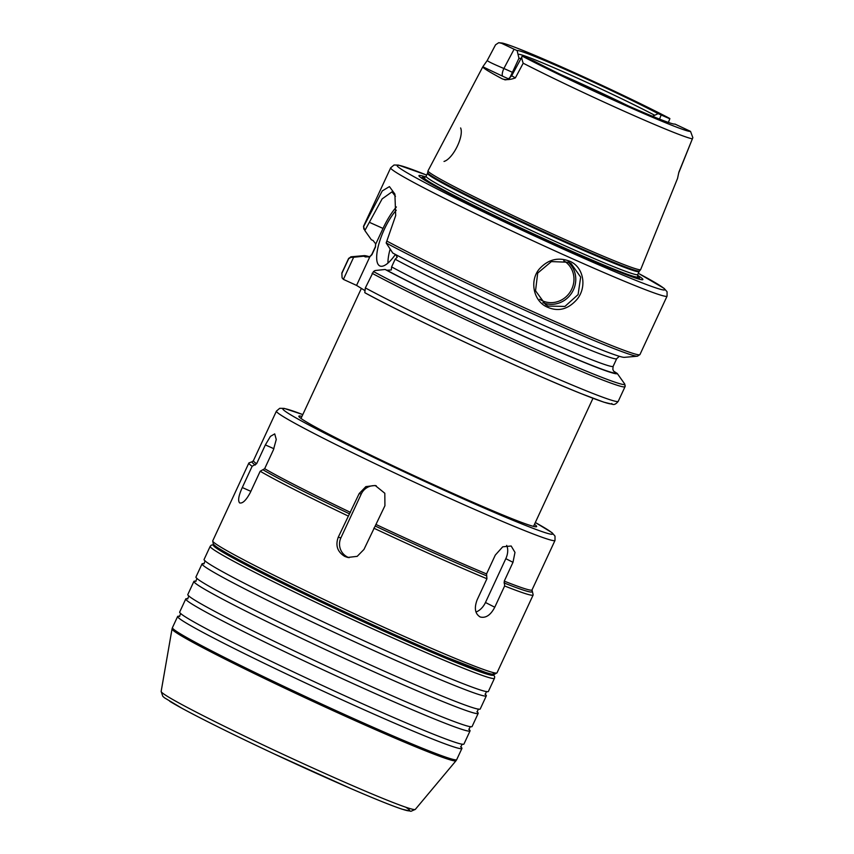 <?xml version="1.0" encoding="UTF-8"?>
<svg xmlns="http://www.w3.org/2000/svg" width="854" height="854" viewBox="0 0 854 854"><rect width="100%" height="100%" fill="white"/><g stroke="black" fill="none" stroke-linecap="round" stroke-linejoin="round"><path stroke-width="1.28" d="M504.34 79.486L502.376 78.899C506.006 80.127 510.329 79.796 515.368 77.895L523.203 63.217C521.655 58.883 521.356 56.524 522.306 56.161L533.899 60.997A87.065 3.597 -155.1 0 0 619.556 102.01A87.065 3.597 -155.1 0 0 674.863 124.076A87.065 3.597 -155.1 0 0 674.927 124.054L690.534 131.377L692.85 137.665L678.866 172.177L677.553 178.401M502.365 78.899A111.33 4.601 -155.1 0 1 482.82 66.772L502.835 76.305A7.259 2.338 114.1 0 1 503.881 68.491C493.078 63.922 487.57 61.274 487.367 60.527M509.624 78.152L512.443 72.312L503.881 68.491L514.097 49.233L501.511 43.266L498.715 42.7L495.555 44.814L487.196 60.57L482.82 66.772M677.553 178.411L640.671 269.554A117.222 4.846 -155.1 0 1 640.639 269.608A117.222 4.846 -155.1 0 1 549.165 232.363A117.222 4.846 -155.1 0 1 433.063 174.921A117.222 4.846 -155.1 0 1 427.993 170.896A117.222 4.846 -155.1 0 1 428.014 170.843L482.852 66.719M444.027 161.449C453.1 158.769 464.138 136.128 460.626 127.961M515.368 77.895L511.685 75.76C508.408 79.358 505.835 80.575 503.999 79.422L504.511 79.593M678.642 173.447L678.866 172.177M669.824 118.802L661.167 115.002L659.523 119.101M652.541 116.272L658.146 113.646L661.167 115.002M514.097 49.233L517.118 50.589A87.065 3.597 -155.1 0 1 571.934 72.387A87.065 3.597 -155.1 0 1 658.146 113.646M511.685 75.75L522.306 56.161A104.359 4.313 -155.1 0 0 624.893 105.223A104.359 4.313 -155.1 0 0 690.534 131.377M517.118 50.589L518.954 58.285L512.443 72.312M518.559 54.357A84.204 3.48 -155.1 0 1 571.518 75.462A84.204 3.48 -155.1 0 1 654.303 115.055M518.954 58.285A82.23 3.405 -155.1 0 1 520.823 58.542M560.747 74.533A82.23 3.405 -155.1 0 1 628.555 106.013M364.551 290.36L356.566 285.407L343.383 279.375L353.641 257.267L350.663 257.417L348.656 258.751L341.878 273.365L342.08 277.828L343.383 279.375M353.641 257.267L363.729 256.189A139.768 5.786 -155.1 0 1 364.199 255.634A139.768 5.786 -155.1 0 1 369.27 256.691M363.729 256.189L365.459 256.958L369.889 256.691L371.928 254.716L375.493 247.041L375.664 243.454L375.418 246.657L371.864 254.321C370.252 256.392 369.003 257.246 368.117 256.894M356.566 285.407L369.889 256.691M364.797 292.644L365.726 293.2L364.797 292.644L365.352 287.926L373.476 271.561L375.055 270.547L385.133 269.469A139.768 5.786 -155.1 0 0 526.95 337.714A139.768 5.786 -155.1 0 0 617.271 373.486L613.546 371.074L612.841 369.27L613.151 366.323A133.01 5.498 -155.1 0 1 525.925 331.63A133.01 5.498 -155.1 0 1 391.602 266.907L391.303 269.971L386.873 270.238L385.133 269.469M617.271 373.486L624.829 384.172L625.043 386.627M369.782 222.499L383.019 228.424L375.792 243.988L373.091 240.518L371.351 239.75L364.85 230.548L382.133 198.897L391.975 191.872L395.466 196.324M386.168 242.963A151.147 6.256 -155.1 0 0 534.07 314.379A151.147 6.256 -155.1 0 0 637.426 356.203L624.381 357.346A139.768 5.786 -155.1 0 1 529.437 318.958A139.768 5.786 -155.1 0 1 392.765 253.03L386.168 242.974L395.69 215.55L394.89 194.071L389.435 186.599L382.272 190.912L363.59 226.641L364.85 230.548M363.59 226.641A152.354 6.298 -155.1 0 1 363.548 226.267L363.847 229.128M569.607 261.185C557.961 256.83 547.766 259.541 539.034 269.32C530.046 280.304 532.96 298.729 544.905 305.935C557.054 312.425 567.91 310.045 577.475 298.815C587.114 286.496 583.57 266.79 569.607 261.185L568.593 262.253L571.155 263.619L580.667 277.134L578.094 294.587L564.932 306.426L548.247 306.084L545.663 304.707L535.543 290.808L537.689 273.088L551.385 261.591L568.593 262.253M542.877 302.658A24.179 22.866 121.8 0 0 571.966 292.57A24.179 22.866 121.8 0 0 568.081 262.029M563.747 260.726A22.738 21.499 -58.2 0 1 571.23 290.147A22.738 21.499 -58.2 0 1 542.568 300.864A22.738 21.499 -58.2 0 1 539.675 299.284M395.744 254.62L397.195 257.267L395.156 259.242L391.602 266.907M383.019 228.424A38.697 12.5 114.1 0 1 396.395 206.956M395.413 254.439A33.861 10.931 114.1 0 1 379.902 265.968A33.861 10.931 114.1 0 1 379.475 265.743A33.861 10.931 114.1 0 1 379.357 242.258A33.861 10.931 114.1 0 1 396.256 210.244M387.962 263.075A33.861 10.931 114.1 0 1 390.086 249.24M637.682 276.643A117.617 4.868 -155.1 0 1 637.703 276.888A117.617 4.868 -155.1 0 1 546.571 239.889A117.617 4.868 -155.1 0 1 429.391 181.934A117.617 4.868 -155.1 0 1 424.331 177.845A117.617 4.868 -155.1 0 1 424.523 177.707L426.093 176.308A116.667 4.825 -155.1 0 0 431.121 180.354A116.667 4.825 -155.1 0 0 547.243 237.796A116.667 4.825 -155.1 0 0 637.735 274.55L637.682 276.643M637.703 276.888L637.618 277.112A117.628 4.868 -155.1 0 1 546.475 240.102A117.628 4.868 -155.1 0 1 429.274 182.148A117.628 4.868 -155.1 0 1 424.214 178.048L424.331 177.845M637.714 276.76A117.916 4.878 -155.1 0 1 637.799 276.877A117.916 4.878 -155.1 0 1 549.57 241.522A117.916 4.878 -155.1 0 1 429.028 182.041A117.916 4.878 -155.1 0 1 424.267 177.771A117.916 4.878 -155.1 0 1 424.427 177.749M637.522 275.255A123.435 5.103 -155.1 0 1 637.564 275.276A123.435 5.103 -155.1 0 1 637.276 278.617A123.435 5.103 -155.1 0 1 530.441 233.003A123.435 5.103 -155.1 0 1 424.267 179.906A123.435 5.103 -155.1 0 1 423.285 179.287A123.435 5.103 -155.1 0 1 425.698 176.927M338.237 537.241L359.192 493.548L365.854 486.62L375.194 485.488L384.812 493.26L384.919 505.749L363.964 549.442L357.196 556.349L347.706 557.448L344.867 556.466C337.458 551.983 335.248 545.578 338.237 537.241L340.895 537.86L361.242 494.028A14.507 14.23 103 0 1 376.262 485.777M349.105 557.694A14.507 14.23 103 0 1 340.895 537.86M480.258 617.004C475.102 613.951 474.034 608.283 477.066 600.01L486.929 578.756L486.556 573.92L495.288 555.1L502.728 546.806L511.183 546.005L514.983 552.399L512.987 562.316L504.255 581.136L504.629 585.972L494.765 607.226C490.676 615.072 485.851 618.339 480.258 617.004L479.788 616.78M506.646 545.396A14.507 9.543 -63 0 1 505.814 558.665L485.467 602.497A14.507 9.543 -63 0 1 475.977 612.008M348.101 515.987A156.709 6.48 -155.1 0 1 260.182 471.248L250.318 492.502C246.176 500.252 242.611 503.721 239.622 502.91C237.732 500.7 238.629 495.566 242.29 487.527L252.154 466.263L256.627 463.733A153.571 6.352 -155.1 0 1 253.435 460.616L276.418 411.116A153.571 6.352 -155.1 0 0 283.026 416.453A153.571 6.352 -155.1 0 0 435.882 492.053A153.571 6.352 -155.1 0 0 555.004 540.433L532.021 589.933L533.12 594.715A156.709 6.48 -155.1 0 1 533.131 595.014A156.709 6.48 -155.1 0 1 504.629 585.972M486.929 578.756A156.709 6.48 -155.1 0 1 373.828 528.178M252.154 466.263A156.709 6.48 -155.1 0 1 248.845 463.049A156.709 6.48 -155.1 0 1 249.08 462.868L252.304 461.683A154.275 6.384 -155.1 0 0 255.293 465.003M256.627 463.733L265.359 444.913L270.419 436.383L274.71 433.885L276.258 439.49L273.397 449.887L264.655 468.707L260.182 471.248M534.476 524.324A131.078 5.423 -155.1 0 1 536.632 526.576A131.078 5.423 -155.1 0 1 434.964 485.285A131.078 5.423 -155.1 0 1 304.494 420.755A131.078 5.423 -155.1 0 1 298.847 416.208A131.078 5.423 -155.1 0 1 301.964 416.4M210.18 546.336A156.709 6.48 -155.1 0 0 216.927 551.78A156.709 6.48 -155.1 0 0 372.92 628.928A156.709 6.48 -155.1 0 0 494.466 678.3L488.371 691.452A156.709 6.48 -155.1 0 1 366.814 642.08A156.709 6.48 -155.1 0 1 210.821 564.932A156.709 6.48 -155.1 0 1 204.074 559.487L210.18 546.336L211.29 545.13L213.863 544.713M485.061 694.142A156.709 6.48 -155.1 0 1 486.332 695.829A156.709 6.48 -155.1 0 1 364.775 646.457A156.709 6.48 -155.1 0 1 208.792 569.308A156.709 6.48 -155.1 0 1 202.046 563.875A156.709 6.48 -155.1 0 1 204.159 563.757M486.332 695.829L480.226 708.98A156.709 6.48 -155.1 0 1 358.68 659.608A156.709 6.48 -155.1 0 1 202.686 582.46A156.709 6.48 -155.1 0 1 195.94 577.026L202.046 563.875M476.916 711.67A156.709 6.48 -155.1 0 1 478.187 713.368A156.709 6.48 -155.1 0 1 356.641 663.996A156.709 6.48 -155.1 0 1 200.647 586.847A156.709 6.48 -155.1 0 1 193.901 581.403A156.709 6.48 -155.1 0 1 196.014 581.286M478.187 713.368L472.091 726.519A156.709 6.48 -155.1 0 1 350.535 677.147A156.709 6.48 -155.1 0 1 194.552 599.999A156.709 6.48 -155.1 0 1 187.805 594.555L193.901 581.403M468.782 729.209A156.709 6.48 -155.1 0 1 470.052 730.896A156.709 6.48 -155.1 0 1 348.507 681.524A156.709 6.48 -155.1 0 1 192.513 604.376A156.709 6.48 -155.1 0 1 185.766 598.942A156.709 6.48 -155.1 0 1 187.88 598.825M470.052 730.896L463.946 744.047A156.709 6.48 -155.1 0 1 342.401 694.676A156.709 6.48 -155.1 0 1 186.407 617.527A156.709 6.48 -155.1 0 1 179.66 612.094L185.766 598.942M460.637 746.738A156.709 6.48 -155.1 0 1 461.918 748.435A156.709 6.48 -155.1 0 1 340.362 699.063A156.709 6.48 -155.1 0 1 184.379 621.915A156.709 6.48 -155.1 0 1 177.632 616.471A156.709 6.48 -155.1 0 1 179.746 616.353M692.231 138.796A110.155 4.558 -155.1 0 1 624.178 111.223A110.155 4.558 -155.1 0 1 523.203 63.217M502.835 76.305L508.504 78.846M501.511 43.266A104.359 4.313 -155.1 0 1 567.152 69.409A104.359 4.313 -155.1 0 1 669.739 118.482M611.838 403.483A147.518 6.106 -155.1 0 1 516.649 365.896A147.518 6.106 -155.1 0 1 365.726 293.2M365.459 256.958A137.846 5.7 -155.1 0 1 368.629 256.851M350.663 257.417A151.147 6.256 -155.1 0 1 351.154 256.776L364.199 255.634M348.656 258.751A152.354 6.298 -155.1 0 1 348.635 258.41L351.154 256.776M341.878 273.365A152.354 6.298 -155.1 0 1 341.846 273.024L348.635 258.41M365.405 293.05C410.037 317.485 527.484 372.248 580.859 393.513L603.693 402.127L612.724 404.358C614.293 404.935 616.129 403.921 618.243 401.327A152.354 6.298 -155.1 0 1 519.093 361.925A152.354 6.298 -155.1 0 1 365.352 287.926M625.256 385.827L625.021 386.713A152.354 6.298 -155.1 0 1 525.883 347.311A152.354 6.298 -155.1 0 1 372.141 273.312M624.829 384.172A151.147 6.256 -155.1 0 1 527.356 345.624A151.147 6.256 -155.1 0 1 373.476 271.561M363.548 226.267L390.684 167.822A152.354 6.298 -155.1 0 0 397.238 173.116A152.354 6.298 -155.1 0 0 548.898 248.119A152.354 6.298 -155.1 0 0 667.07 296.124L639.945 354.57A152.354 6.298 -155.1 0 1 540.582 315.073A152.354 6.298 -155.1 0 1 386.798 241.031M615.52 372.707A137.846 5.7 -155.1 0 1 526.416 337.383A137.846 5.7 -155.1 0 1 386.873 270.238M619.31 356.289L616.716 358.659A133.01 5.498 -155.1 0 1 529.491 323.965A133.01 5.498 -155.1 0 1 395.156 259.242M640.639 269.608L639.497 270.964A116.763 4.825 -155.1 0 1 548.375 233.868A116.763 4.825 -155.1 0 1 432.732 176.65A116.763 4.825 -155.1 0 1 427.694 172.647L427.993 170.896M639.497 270.964L639.123 271.561A116.667 4.825 -155.1 0 1 548.631 234.807A116.667 4.825 -155.1 0 1 432.508 177.376A116.667 4.825 -155.1 0 1 427.48 173.319L427.694 172.647M637.639 276.547A119.976 4.964 -155.1 0 1 635.557 278.062M424.812 180.247A119.976 4.964 -155.1 0 1 424.63 177.675M667.07 296.124L667.07 291.769L664.134 288.406L638.312 273.312A147.518 6.106 -155.1 0 1 592.078 261.911A147.518 6.106 -155.1 0 1 403.451 170.597A147.518 6.106 -155.1 0 1 426.669 175.081L398.466 165.1L394.014 165.014L390.684 167.822M359.192 493.548L361.242 494.028M512.987 562.316L505.814 558.665M494.765 607.226L485.467 602.497M533.131 595.014L497.017 672.824A156.709 6.48 -155.1 0 1 375.461 623.452A156.709 6.48 -155.1 0 1 219.478 546.304A156.709 6.48 -155.1 0 1 212.731 540.86L248.845 463.049M531.935 591.491A154.275 6.384 -155.1 0 1 504.009 582.93M486.31 575.713A154.275 6.384 -155.1 0 1 375.322 526.085M349.596 513.884A154.275 6.384 -155.1 0 1 263.32 469.988M486.556 573.92A153.571 6.352 -155.1 0 1 376.187 524.569M532.021 589.933A153.571 6.352 -155.1 0 1 504.255 581.136M350.45 512.368A153.571 6.352 -155.1 0 1 264.655 468.707M242.29 487.527L250.852 491.349M265.359 444.913L273.91 448.734M535.319 522.531A148.735 6.149 -155.1 0 1 471.696 502.6A148.735 6.149 -155.1 0 1 289.239 413.934A148.735 6.149 -155.1 0 1 302.796 414.596M492.662 672.429A154.296 6.384 -155.1 0 1 384.321 630.006A154.296 6.384 -155.1 0 1 220.545 549.432M493.057 674.414A154.296 6.384 -155.1 0 1 379.187 629.014A154.296 6.384 -155.1 0 1 220.033 550.52A154.296 6.384 -155.1 0 1 214.066 544.905M461.918 748.435L456.719 759.612A156.709 6.48 -155.1 0 1 335.174 710.24A156.709 6.48 -155.1 0 1 179.18 633.092A156.709 6.48 -155.1 0 1 172.433 627.658L177.632 616.471M415.311 809.389L410.955 811.3L402.042 809.176C391.58 805.664 374.436 798.757 350.61 788.455L273.963 753.815C234.53 735.305 203.903 720.146 182.083 708.361L164.48 697.803L162.783 696.288L161.15 691.42A140.109 5.797 -155.1 0 0 167.203 696.223A140.109 5.797 -155.1 0 0 305.967 764.874A140.109 5.797 -155.1 0 0 415.311 809.389L456.004 760.743A156.549 6.48 -155.1 0 1 333.85 711.008A156.549 6.48 -155.1 0 1 178.796 634.298A156.549 6.48 -155.1 0 1 172.038 628.928L172.433 627.658M405.842 807.243A135.444 5.604 -155.1 0 1 320.624 775.229A135.444 5.604 -155.1 0 1 169.732 701.273M669.867 118.706L668.372 122.432M692.85 137.665L679.015 172.177M669.814 118.503C642.293 103.985 589.089 78.824 550.382 62C525.349 51.112 509.379 44.803 502.451 43.084L498.715 42.7M361.381 288.385L301.003 418.46M592.986 398.274L533.526 526.384M342.08 277.828L341.846 273.024M625.021 386.713L618.243 401.327M637.426 356.203L639.945 354.57M616.716 358.659L613.151 366.323M427.48 173.319L426.093 176.308M639.123 271.561L637.735 274.55M253.435 460.616L252.304 461.683M276.418 411.116L279.706 408.319L284.222 408.393L302.807 414.585M555.004 540.433L555.015 536.12L552.047 532.704L535.319 522.509M497.017 672.824L494.178 674.479L492.395 674.318C488.552 673.614 480.898 671.03 469.433 666.547C440.739 655.242 402.01 638.322 353.268 615.798C283.955 583.698 224.591 553.52 215.347 545.973L213.308 544.115L212.731 540.86M494.466 678.3L494.679 676.678L493.334 674.446M485.2 694.441L486.577 691.484M205.206 560.875L203.839 563.832M477.066 711.98L478.443 709.012M197.071 578.404L195.694 581.371M468.921 729.508L470.298 726.551M188.926 595.943L187.56 598.9M460.786 747.047L462.163 744.08M180.792 613.471L179.415 616.439M456.004 760.743L456.719 759.612M161.15 691.42L172.038 628.928M486.204 672.653L422.218 647.802L337.842 609.628L240.86 561.676L219.83 549.005"/></g></svg>
